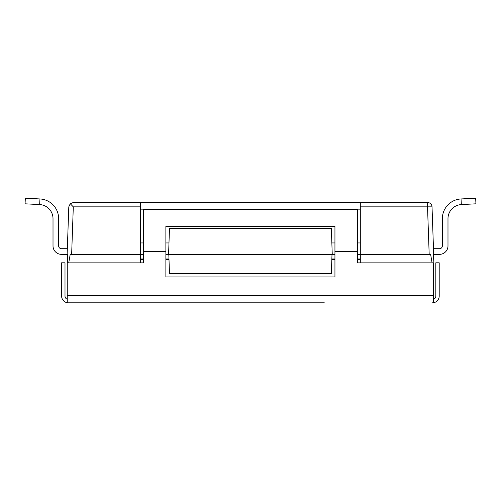 <?xml version="1.0" encoding="UTF-8"?>
<svg xmlns="http://www.w3.org/2000/svg" width="501" height="501" viewBox="0 0 501 501"><rect width="100%" height="100%" fill="white"/><g stroke="black" fill="none" stroke-linecap="round" stroke-linejoin="round"><path stroke-width="0.75" d="M308.102 302.817L264.822 302.817M289.071 302.817L305.284 302.817M85.007 302.817L146.856 302.817M166.094 302.817L166.608 302.817M324.316 302.817L67.253 302.817L67.253 295.822L433.565 295.822L433.565 262.862L357.489 262.862L357.489 209.28L143.336 209.28L143.336 262.862L67.253 262.862L67.253 295.822M168.994 259.512L165.875 259.512M143.336 259.512L140.518 259.512M140.518 258.986L143.336 258.986M165.875 258.986L168.975 258.986M168.975 242.954L165.875 242.954M143.336 242.954L140.518 242.954M360.307 242.954L357.489 242.954M334.944 242.954L331.85 242.954M140.518 209.155L360.307 209.155M331.85 258.986L334.944 258.986M357.489 258.986L360.307 258.986M360.307 259.512L357.489 259.512M334.944 259.512L331.831 259.512M143.336 254.351L140.518 254.351L140.518 202.504L360.307 202.504L360.307 262.862M332.006 254.351L331.343 273.515L169.482 273.515L168.812 254.351M360.307 206.857L427.522 206.857L429.182 254.351L430.622 254.351L357.489 254.351M334.944 254.351L165.875 254.351M433.565 250.97L433.565 248.715L439.534 248.715A2.818 2.818 0 0 0 442.352 245.897L442.352 218.643A19.727 19.727 0 0 1 461.045 198.947L475.656 198.183L475.95 203.813L461.34 204.577A14.091 14.091 0 0 0 447.988 218.643L447.988 245.897A8.454 8.454 0 0 1 439.534 254.351L433.684 254.351L432.025 206.857A4.509 4.509 0 0 0 427.522 202.504L73.303 202.504L70.228 203.719L68.794 206.857L67.134 254.351L61.466 254.351A8.454 8.454 0 0 1 53.012 245.897L53.012 218.643A14.091 14.091 0 0 0 39.66 204.577L25.05 203.813L25.344 198.183L39.955 198.947A19.727 19.727 0 0 1 58.648 218.643L58.648 245.897A2.818 2.818 0 0 0 61.466 248.715L67.334 248.715L67.253 250.97L68.794 206.857L70.228 203.719L73.303 206.857L70.228 203.719L73.303 202.504M67.253 250.97L67.134 254.351M68.737 262.862L70.203 254.351L71.643 254.351L70.203 254.351M67.372 254.351L67.673 262.862M430.622 254.351L432.081 262.862M433.152 262.862L433.446 254.351M427.522 202.504L427.522 206.857L432.025 206.857M140.518 262.862L140.518 254.351L71.643 254.351L73.303 206.857L140.518 206.857M168.58 254.351L169.482 228.431L331.343 228.431L332.244 254.351M334.944 251.295L334.944 276.953L165.875 276.953L165.875 226.176L334.944 226.176L334.944 251.295L357.489 251.295M334.944 226.295L165.875 226.295M67.253 302.723A6.764 6.764 0 0 1 61.617 296.053L61.617 262.806L64.998 262.806L64.998 296.053A3.382 3.382 0 0 0 67.253 299.241M433.565 302.817L432.438 302.817L433.565 302.817L433.565 295.822M433.565 299.241A3.382 3.382 0 0 0 435.82 296.053L435.82 262.806L439.202 262.806L439.202 296.053A6.764 6.764 0 0 1 433.565 302.723M461.045 198.947L461.34 204.577M39.66 204.577L39.955 198.947M357.489 251.533L334.944 251.533M165.875 251.533L143.336 251.533M143.336 251.295L165.875 251.295M67.253 295.703L433.565 295.703"/></g></svg>
